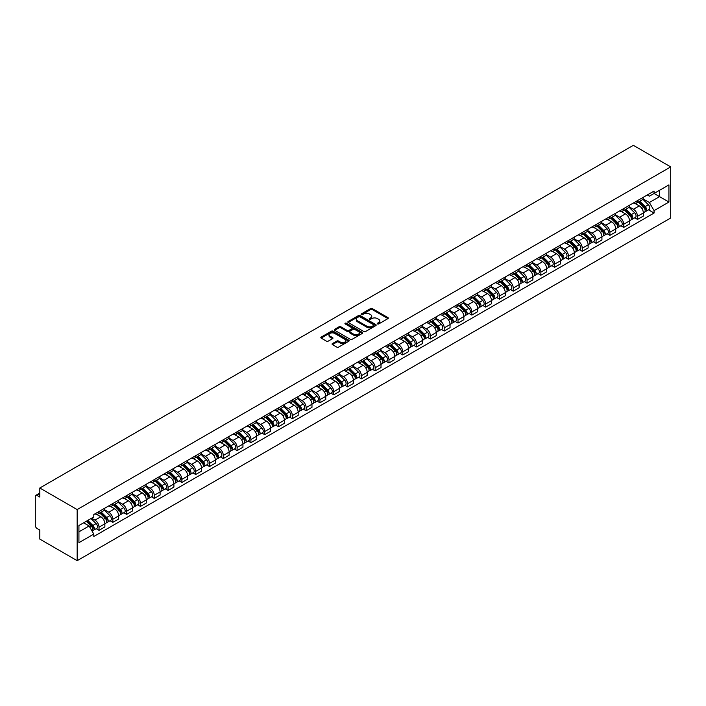 <?xml version="1.0" encoding="UTF-8"?>
<svg xmlns="http://www.w3.org/2000/svg" width="706" height="706" viewBox="0 0 706 706"><rect width="100%" height="100%" fill="white"/><g stroke="black" fill="none" stroke-linecap="round" stroke-linejoin="round"><path stroke-width="1.06" d="M377.498 323.939A0.856 0.494 0 0 0 378.716 323.939L387.947 318.609A1.227 0.706 0 0 0 388.3 318.106A1.227 0.706 0 0 0 387.947 317.603L372.309 308.575A1.227 0.706 0 0 0 370.571 308.575L361.34 313.905A0.856 0.494 0 0 0 362.557 314.611L363.749 313.923A3.936 2.268 0 0 1 369.309 313.923L370.615 314.673A3.936 2.268 0 0 1 371.762 316.279A3.936 2.268 0 0 1 370.615 317.885L369.414 318.574A0.856 0.494 0 0 0 370.632 319.271L371.833 318.582A3.936 2.268 0 0 1 377.392 318.582L378.69 319.333A3.936 2.268 0 0 1 379.846 320.939A3.936 2.268 0 0 1 378.69 322.545L377.498 323.233A0.856 0.494 0 0 0 377.498 323.939L377.498 323.233M332.429 343.584A1.227 0.706 0 0 0 332.067 344.087A1.227 0.706 0 0 0 332.429 344.59L336.815 347.123A1.227 0.706 0 0 0 338.553 347.123L348.808 341.21A1.227 0.706 0 0 0 349.17 340.707A1.227 0.706 0 0 0 348.808 340.204L333.17 331.176A1.227 0.706 0 0 0 331.432 331.176L321.177 337.089A1.227 0.706 0 0 0 320.824 337.592A1.227 0.706 0 0 0 321.177 338.095L326.481 341.157A1.227 0.706 0 0 0 328.219 341.157L332.605 338.624A1.227 0.706 0 0 0 332.967 338.121A1.227 0.706 0 0 0 332.605 337.618L329.976 336.1A3.283 1.897 0 0 1 329.014 334.759A3.283 1.897 0 0 1 331.043 333.011A3.283 1.897 0 0 1 334.626 333.417L344.916 339.365A3.283 1.897 0 0 1 345.878 340.707A3.283 1.897 0 0 1 343.848 342.454A3.283 1.897 0 0 1 340.274 342.048L338.553 341.051A1.227 0.706 0 0 0 336.815 341.051L332.429 343.584L332.429 344.59M77.166 509.573L39.81 488.005L633.353 145.33L670.7 166.898L77.166 509.573L77.166 560.67L670.7 217.995L670.7 166.898M363.837 331.529A1.227 0.706 0 0 0 365.576 331.529L375.821 325.607A1.227 0.706 0 0 0 376.183 325.104A1.227 0.706 0 0 0 375.821 324.601L360.184 315.573A1.227 0.706 0 0 0 358.454 315.573L348.199 321.495A1.227 0.706 0 0 0 347.837 321.998A1.227 0.706 0 0 0 348.199 322.501L363.837 331.529M345.543 324.125A0.856 0.494 0 0 1 346.417 324.248L362.302 333.417L352.065 339.321A1.227 0.706 0 0 1 350.326 339.321L334.688 330.293L334.688 329.296A1.227 0.706 0 0 0 334.326 329.79A1.227 0.706 0 0 0 334.688 330.293M334.688 329.296L339.074 326.763A1.227 0.706 0 0 1 340.813 326.763L347.158 330.426A1.227 0.706 0 0 0 348.896 330.426L351.8 328.74A1.227 0.706 0 0 0 352.162 328.237A1.227 0.706 0 0 0 351.8 327.734L345.199 323.93A0.856 0.494 0 0 1 346.417 323.224L362.319 332.402A1.227 0.706 0 0 1 362.672 332.905A1.227 0.706 0 0 1 362.319 333.409L362.319 332.402M39.81 488.005L39.81 497.05L37.074 495.462A2.506 1.447 -120 0 0 35.821 495.338A2.506 1.447 -120 0 0 35.3 496.486L35.3 525.414A2.506 1.447 -120 0 0 37.074 528.476L39.81 530.065L39.81 539.102L77.166 560.67M637.509 200.619A5.754 3.327 60 0 1 636.318 203.204L642.16 199.833A5.754 3.327 -120 0 0 643.351 197.248M629.222 206.823L633.441 209.258A5.754 3.327 60 0 1 637.509 216.31L643.351 212.938A5.754 3.327 -120 0 0 639.283 205.887L635.1 203.469M643.351 212.938L643.351 216.054L637.509 219.425L634.712 217.81M636.318 203.204A5.754 3.327 60 0 1 633.485 202.949M637.509 216.31L637.509 219.425M623.698 208.597A5.754 3.327 60 0 1 622.507 211.173L628.349 207.802A5.754 3.327 -120 0 0 629.54 205.217M620.901 225.779L623.698 227.394L629.54 224.023L629.54 220.907A5.754 3.327 -120 0 0 625.472 213.856L621.289 211.438M622.507 211.173A5.754 3.327 60 0 1 619.674 210.917M615.411 214.792L619.63 217.227A5.754 3.327 60 0 1 623.698 224.279L623.698 227.394M609.896 216.565A5.754 3.327 60 0 1 608.704 219.151L614.547 215.78A5.754 3.327 -120 0 0 615.738 213.194M607.098 233.748L609.896 235.372L615.738 232L615.738 228.876A5.754 3.327 -120 0 0 611.661 221.825L607.487 219.416M608.704 219.151A5.754 3.327 60 0 1 605.872 218.886M601.6 222.761L605.827 225.196A5.754 3.327 60 0 1 609.896 232.248L609.896 235.372M596.085 224.534A5.754 3.327 60 0 1 594.893 227.12L600.735 223.749A5.754 3.327 -120 0 0 601.927 221.163M593.287 241.726L596.085 243.341L601.927 239.969L601.927 236.854A5.754 3.327 -120 0 0 597.858 229.803L593.675 227.385M594.893 227.12A5.754 3.327 60 0 1 592.06 226.864M587.798 230.738L592.016 233.174A5.754 3.327 60 0 1 596.085 240.225L596.085 243.341M582.282 232.503A5.754 3.327 60 0 1 581.091 235.089L586.933 231.718A5.754 3.327 -120 0 0 588.124 229.132M579.476 249.695L582.282 251.31L588.124 247.938L588.124 244.823A5.754 3.327 -120 0 0 584.047 237.772L579.873 235.354M581.091 235.089A5.754 3.327 60 0 1 578.249 234.833M573.987 238.707L578.205 241.143A5.754 3.327 60 0 1 582.282 248.194L582.282 251.31M568.471 240.481A5.754 3.327 60 0 1 567.28 243.067L573.122 239.687A5.754 3.327 -120 0 0 574.313 237.11M565.674 257.664L568.471 259.287L574.313 255.907L574.313 252.792A5.754 3.327 -120 0 0 570.245 245.741L566.062 243.332M567.28 243.067A5.754 3.327 60 0 1 564.447 242.802M560.185 246.676L564.403 249.112A5.754 3.327 60 0 1 568.471 256.163L568.471 259.287M554.669 248.45A5.754 3.327 60 0 1 553.478 251.036L559.311 247.665A5.754 3.327 -120 0 0 560.511 245.079M551.863 265.641L554.669 267.256L560.511 263.885L560.511 260.761A5.754 3.327 -120 0 0 556.434 253.71L552.251 251.301M553.478 251.036A5.754 3.327 60 0 1 550.636 250.771M546.373 254.654L550.592 257.09A5.754 3.327 60 0 1 554.669 264.141L554.669 267.256M540.858 256.419A5.754 3.327 60 0 1 539.666 259.005L545.509 255.634A5.754 3.327 -120 0 0 546.7 253.048M538.06 273.61L540.858 275.225L546.7 271.854L546.7 268.739A5.754 3.327 -120 0 0 542.632 261.688L538.449 259.27M539.666 259.005A5.754 3.327 60 0 1 536.834 258.749M532.571 262.623L536.789 265.059A5.754 3.327 60 0 1 540.858 272.11L540.858 275.225M527.047 264.397A5.754 3.327 60 0 1 525.855 266.974L531.697 263.603A5.754 3.327 -120 0 0 532.889 261.017M524.249 281.579L527.055 283.194L532.889 279.823L532.889 276.708A5.754 3.327 -120 0 0 528.82 269.657L524.637 267.239M525.855 266.974A5.754 3.327 60 0 1 523.022 266.718M518.76 270.592L522.978 273.028A5.754 3.327 60 0 1 527.055 280.079L527.055 283.194M513.244 272.366A5.754 3.327 60 0 1 512.053 274.952L517.895 271.581A5.754 3.327 -120 0 0 519.087 268.995M510.447 289.548L513.244 291.172L519.087 287.801L519.087 284.677A5.754 3.327 -120 0 0 515.018 277.626L510.835 275.216M512.053 274.952A5.754 3.327 60 0 1 509.22 274.687M504.958 278.561L509.176 280.997A5.754 3.327 60 0 1 513.244 288.048L513.244 291.172M499.433 280.335A5.754 3.327 60 0 1 498.242 282.921L504.084 279.55A5.754 3.327 -120 0 0 505.275 276.964M496.636 297.526L499.433 299.141L505.275 295.77L505.275 292.655A5.754 3.327 -120 0 0 501.207 285.603L497.024 283.185M498.242 282.921A5.754 3.327 60 0 1 495.409 282.665M491.147 286.539L495.365 288.975A5.754 3.327 60 0 1 499.433 296.026L499.433 299.141M485.631 288.304A5.754 3.327 60 0 1 484.44 290.89L490.282 287.519A5.754 3.327 -120 0 0 491.473 284.933M482.825 305.495L485.631 307.11L491.473 303.739L491.473 300.624A5.754 3.327 -120 0 0 487.396 293.572L483.222 291.154M484.44 290.89A5.754 3.327 60 0 1 481.607 290.634M477.335 294.508L481.554 296.944A5.754 3.327 60 0 1 485.631 303.995L485.631 307.11M471.82 296.282A5.754 3.327 60 0 1 470.628 298.867L476.471 295.487A5.754 3.327 -120 0 0 477.662 292.911M469.022 313.464L471.82 315.088L477.662 311.708L477.662 308.593A5.754 3.327 -120 0 0 473.594 301.541L469.411 299.132M470.628 298.867A5.754 3.327 60 0 1 467.796 298.603M463.533 302.477L467.751 304.913A5.754 3.327 60 0 1 471.82 311.964L471.82 315.088M458.017 304.251A5.754 3.327 60 0 1 456.826 306.836L462.668 303.465A5.754 3.327 -120 0 0 463.86 300.88M455.211 321.442L458.017 323.057L463.86 319.686L463.86 316.57A5.754 3.327 -120 0 0 459.782 309.51L455.608 307.101M456.826 306.836A5.754 3.327 60 0 1 453.984 306.572M449.722 310.455L453.94 312.89A5.754 3.327 60 0 1 458.017 319.942L458.017 323.057M444.206 312.22A5.754 3.327 60 0 1 443.015 314.805L448.857 311.434A5.754 3.327 -120 0 0 450.049 308.849M441.409 329.411L444.206 331.026L450.049 327.655L450.049 324.539A5.754 3.327 -120 0 0 445.98 317.488L441.797 315.07M443.015 314.805A5.754 3.327 60 0 1 440.182 314.549M435.92 318.424L440.138 320.859A5.754 3.327 60 0 1 444.206 327.911L444.206 331.026M430.404 320.197A5.754 3.327 60 0 1 429.204 322.774L435.046 319.403A5.754 3.327 -120 0 0 436.237 316.817M427.598 337.38L430.404 338.995L436.246 335.624L436.246 332.508A5.754 3.327 -120 0 0 432.169 325.457L427.986 323.039M429.204 322.774A5.754 3.327 60 0 1 426.371 322.518M422.109 326.393L426.327 328.828A5.754 3.327 60 0 1 430.404 335.88L430.404 338.995M416.593 328.166A5.754 3.327 60 0 1 415.402 330.752L421.244 327.381A5.754 3.327 -120 0 0 422.435 324.795M413.795 345.358L416.593 346.973L422.435 343.601L422.435 340.477A5.754 3.327 -120 0 0 418.367 333.426L414.184 331.017M415.402 330.752A5.754 3.327 60 0 1 412.569 330.487M408.306 334.362L412.525 336.797A5.754 3.327 60 0 1 416.593 343.857L416.593 346.973M402.782 336.135A5.754 3.327 60 0 1 401.59 338.721L407.433 335.35A5.754 3.327 -120 0 0 408.624 332.764M399.984 353.327L402.782 354.941L408.624 351.57L408.624 348.455A5.754 3.327 -120 0 0 404.556 341.404L400.373 338.986M401.59 338.721A5.754 3.327 60 0 1 398.758 338.465M394.495 342.339L398.714 344.775A5.754 3.327 60 0 1 402.782 351.826L402.782 354.941M388.98 344.104A5.754 3.327 60 0 1 387.788 346.69L393.63 343.319A5.754 3.327 -120 0 0 394.822 340.733M386.182 361.295L388.98 362.91L394.822 359.539L394.822 356.424A5.754 3.327 -120 0 0 390.745 349.373L386.57 346.955M387.788 346.69A5.754 3.327 60 0 1 384.955 346.434M380.684 350.308L384.911 352.744A5.754 3.327 60 0 1 388.98 359.795L388.98 362.91M375.168 352.082A5.754 3.327 60 0 1 373.977 354.668L379.819 351.288A5.754 3.327 -120 0 0 381.011 348.711M372.371 369.264L375.168 370.888L381.011 367.508L381.011 364.393A5.754 3.327 -120 0 0 376.942 357.342L372.759 354.933M373.977 354.668A5.754 3.327 60 0 1 371.144 354.403M366.882 358.277L371.1 360.713A5.754 3.327 60 0 1 375.168 367.764L375.168 370.888M361.366 360.051A5.754 3.327 60 0 1 360.175 362.637L366.017 359.266A5.754 3.327 -120 0 0 367.208 356.68M358.56 377.242L361.366 378.857L367.208 375.486L367.208 372.371A5.754 3.327 -120 0 0 363.131 365.311L358.957 362.902M360.175 362.637A5.754 3.327 60 0 1 357.333 362.372M353.071 366.255L357.289 368.691A5.754 3.327 60 0 1 361.366 375.742L361.366 378.857M347.555 368.02A5.754 3.327 60 0 1 346.364 370.606L352.206 367.235A5.754 3.327 -120 0 0 353.397 364.649M344.757 385.211L347.555 386.826L353.397 383.455L353.397 380.34A5.754 3.327 -120 0 0 349.329 373.289L345.146 370.871M346.364 370.606A5.754 3.327 60 0 1 343.531 370.35M339.268 374.224L343.487 376.66A5.754 3.327 60 0 1 347.555 383.711L347.555 386.826M333.753 375.998A5.754 3.327 60 0 1 332.561 378.584L338.395 375.204A5.754 3.327 -120 0 0 339.595 372.618M330.946 393.18L333.753 394.804L339.595 391.424L339.595 388.309A5.754 3.327 -120 0 0 335.518 381.258L331.335 378.848M332.561 378.584A5.754 3.327 60 0 1 329.72 378.319M325.457 382.193L329.676 384.629A5.754 3.327 60 0 1 333.753 391.68L333.753 394.804M319.942 383.967A5.754 3.327 60 0 1 318.75 386.553L324.592 383.181A5.754 3.327 -120 0 0 325.784 380.596M317.144 401.158L319.942 402.773L325.784 399.402L325.784 396.278A5.754 3.327 -120 0 0 321.715 389.227L317.532 386.817M318.75 386.553A5.754 3.327 60 0 1 315.917 386.288M311.655 390.162L315.873 392.607A5.754 3.327 60 0 1 319.942 399.658L319.942 402.773M306.13 391.936A5.754 3.327 60 0 1 304.939 394.522L310.781 391.15A5.754 3.327 -120 0 0 311.973 388.565M303.333 409.127L306.139 410.742L311.973 407.371L311.973 404.256A5.754 3.327 -120 0 0 307.904 397.204L303.721 394.786M304.939 394.522A5.754 3.327 60 0 1 302.106 394.266M297.844 398.14L302.062 400.576A5.754 3.327 60 0 1 306.139 407.627L306.139 410.742M292.328 399.914A5.754 3.327 60 0 1 291.137 402.491L296.979 399.119A5.754 3.327 -120 0 0 298.17 396.534M289.531 417.096L292.328 418.711L298.17 415.34L298.17 412.225A5.754 3.327 -120 0 0 294.102 405.173L289.919 402.755M291.137 402.491A5.754 3.327 60 0 1 288.304 402.235M284.041 406.109L288.26 408.545A5.754 3.327 60 0 1 292.328 415.596L292.328 418.711M278.517 407.883A5.754 3.327 60 0 1 277.326 410.468L283.168 407.097A5.754 3.327 -120 0 0 284.359 404.512M275.719 425.065L278.517 426.689L284.359 423.318L284.359 420.194A5.754 3.327 -120 0 0 280.291 413.142L276.108 410.733M277.326 410.468A5.754 3.327 60 0 1 274.493 410.204M270.23 414.078L274.449 416.514A5.754 3.327 60 0 1 278.517 423.565L278.517 426.689M264.715 415.852A5.754 3.327 60 0 1 263.523 418.437L269.365 415.066A5.754 3.327 -120 0 0 270.557 412.48M261.908 433.043L264.715 434.658L270.557 431.287L270.557 428.171A5.754 3.327 -120 0 0 266.48 421.12L262.305 418.702M263.523 418.437A5.754 3.327 60 0 1 260.69 418.181M256.419 422.056L260.638 424.491A5.754 3.327 60 0 1 264.715 431.542L264.715 434.658M250.904 423.821A5.754 3.327 60 0 1 249.712 426.406L255.554 423.035A5.754 3.327 -120 0 0 256.746 420.449M248.106 441.012L250.904 442.627L256.746 439.256L256.746 436.14A5.754 3.327 -120 0 0 252.677 429.089L248.494 426.671M249.712 426.406A5.754 3.327 60 0 1 246.879 426.15M242.617 430.025L246.835 432.46A5.754 3.327 60 0 1 250.904 439.511L250.904 442.627M237.101 431.798A5.754 3.327 60 0 1 235.91 434.384L241.743 431.004A5.754 3.327 -120 0 0 242.943 428.427M234.295 448.981L237.101 450.604L242.943 447.225L242.943 444.109A5.754 3.327 -120 0 0 238.866 437.058L234.683 434.649M235.91 434.384A5.754 3.327 60 0 1 233.068 434.119M228.806 437.994L233.024 440.429A5.754 3.327 60 0 1 237.101 447.48L237.101 450.604M223.29 439.767A5.754 3.327 60 0 1 222.099 442.353L227.941 438.982A5.754 3.327 -120 0 0 229.132 436.396M220.493 456.958L223.29 458.573L229.132 455.202L229.132 452.078A5.754 3.327 -120 0 0 225.064 445.027L220.881 442.618M222.099 442.353A5.754 3.327 60 0 1 219.266 442.088M215.003 445.971L219.222 448.407A5.754 3.327 60 0 1 223.29 455.458L223.29 458.573M209.488 447.736A5.754 3.327 60 0 1 208.288 450.322L214.13 446.951A5.754 3.327 -120 0 0 215.321 444.365M206.681 464.927L209.488 466.542L215.321 463.171L215.321 460.056A5.754 3.327 -120 0 0 211.253 453.005L207.07 450.587M208.288 450.322A5.754 3.327 60 0 1 205.455 450.066M201.192 453.94L205.411 456.376A5.754 3.327 60 0 1 209.488 463.427L209.488 466.542M195.677 455.714A5.754 3.327 60 0 1 194.485 458.291L200.327 454.92A5.754 3.327 -120 0 0 201.519 452.334M192.879 472.896L195.677 474.511L201.519 471.14L201.519 468.025A5.754 3.327 -120 0 0 197.451 460.974L193.267 458.556M194.485 458.291A5.754 3.327 60 0 1 191.653 458.035M187.39 461.909L191.608 464.345A5.754 3.327 60 0 1 195.677 471.396L195.677 474.511M181.866 463.683A5.754 3.327 60 0 1 180.674 466.269L186.516 462.898A5.754 3.327 -120 0 0 187.708 460.312M179.068 480.865L181.866 482.489L187.708 479.118L187.708 475.994A5.754 3.327 -120 0 0 183.639 468.943L179.456 466.534M180.674 466.269A5.754 3.327 60 0 1 177.841 466.004M173.579 469.878L177.797 472.314A5.754 3.327 60 0 1 181.866 479.374L181.866 482.489M168.063 471.652A5.754 3.327 60 0 1 166.872 474.238L172.714 470.867A5.754 3.327 -120 0 0 173.905 468.281M165.266 488.843L168.063 490.458L173.905 487.087L173.905 483.972A5.754 3.327 -120 0 0 169.828 476.921L165.654 474.503M166.872 474.238A5.754 3.327 60 0 1 164.039 473.982M159.768 477.856L163.995 480.292A5.754 3.327 60 0 1 168.063 487.343L168.063 490.458M154.252 479.621A5.754 3.327 60 0 1 153.061 482.207L158.903 478.836A5.754 3.327 -120 0 0 160.094 476.25M151.455 496.812L154.252 498.427L160.094 495.056L160.094 491.941A5.754 3.327 -120 0 0 156.026 484.89L151.843 482.472M153.061 482.207A5.754 3.327 60 0 1 150.228 481.951M145.965 485.825L150.184 488.261A5.754 3.327 60 0 1 154.252 495.312L154.252 498.427M140.45 487.599A5.754 3.327 60 0 1 139.258 490.185L145.101 486.805A5.754 3.327 -120 0 0 146.292 484.228M137.644 504.781L140.45 506.405L146.292 503.025L146.292 499.91A5.754 3.327 -120 0 0 142.215 492.859L138.041 490.449M139.258 490.185A5.754 3.327 60 0 1 136.417 489.92M132.154 493.794L136.373 496.23A5.754 3.327 60 0 1 140.45 503.281L140.45 506.405M126.639 495.568A5.754 3.327 60 0 1 125.447 498.154L131.29 494.782A5.754 3.327 -120 0 0 132.481 492.197M123.841 512.759L126.639 514.374L132.481 511.003L132.481 507.888A5.754 3.327 -120 0 0 128.413 500.828L124.23 498.418M125.447 498.154A5.754 3.327 60 0 1 122.615 497.889M118.352 501.772L122.57 504.208A5.754 3.327 60 0 1 126.639 511.259L126.639 514.374M112.836 503.537A5.754 3.327 60 0 1 111.636 506.123L117.478 502.751A5.754 3.327 -120 0 0 118.679 500.166M110.03 520.728L112.836 522.343L118.679 518.972L118.679 515.857A5.754 3.327 -120 0 0 114.601 508.805L110.418 506.387M111.636 506.123A5.754 3.327 60 0 1 108.803 505.867M104.541 509.741L108.759 512.177A5.754 3.327 60 0 1 112.836 519.228L112.836 522.343M99.025 511.515A5.754 3.327 60 0 1 97.834 514.092L103.676 510.72A5.754 3.327 -120 0 0 104.867 508.135M96.228 528.697L99.025 530.312L104.867 526.941L104.867 523.826A5.754 3.327 -120 0 0 100.799 516.774L96.616 514.356M97.834 514.092A5.754 3.327 60 0 1 95.001 513.836M91.595 518.204L94.957 520.145A5.754 3.327 60 0 1 99.025 527.197L99.025 530.312M647.287 194.971L649.37 196.171L668.926 184.884L659.545 190.302L659.545 196.639L649.37 202.507L643.025 198.845M78.931 531.847L89.115 525.97L93.801 534.098L78.931 542.685L78.931 525.511L93.801 516.924L93.801 514.524L654.065 191.061L654.065 193.47L668.926 202.048L654.065 210.635L649.37 202.507M668.926 184.884L668.926 202.048M93.801 534.098L93.801 536.498L654.065 213.035L654.065 210.635M89.115 525.97L83.626 522.802M648.514 209.841L654.065 213.035M377.842 324.063L378.69 323.569A3.936 2.268 0 0 0 379.846 321.962L379.846 320.939M371.762 316.279L371.762 317.303A3.936 2.268 0 0 1 370.615 318.9L369.759 319.394M387.947 317.603L387.947 318.609L372.309 309.599A1.227 0.706 0 0 0 370.571 309.599L361.684 314.735M375.821 324.601L375.821 325.607L360.184 316.597A1.227 0.706 0 0 0 358.454 316.597L348.217 322.51M373.65 325.457A0.856 0.494 0 0 0 373.65 324.751L359.928 316.826A0.856 0.494 0 0 0 358.71 316.826L357.448 317.559A3.936 2.268 0 0 0 356.301 319.165A3.936 2.268 0 0 0 357.448 320.762L366.838 326.181A3.936 2.268 0 0 0 372.397 326.181L373.65 325.457L373.65 326.481A0.856 0.494 0 0 0 373.906 326.128L373.906 325.104M356.301 319.165L356.301 320.18A3.936 2.268 0 0 0 357.448 321.786L357.448 320.762M373.65 326.481L372.397 327.205A3.936 2.268 0 0 1 366.838 327.205L357.448 321.786M334.706 330.302L339.074 327.778L339.074 326.763M352.162 328.237L352.162 329.261A1.227 0.706 0 0 1 351.8 329.764L348.896 331.441A1.227 0.706 0 0 1 347.158 331.441L340.813 327.778A1.227 0.706 0 0 0 339.074 327.778M353.732 334.22A3.283 1.897 0 0 0 357.315 334.635A3.283 1.897 0 0 0 359.345 332.879A3.283 1.897 0 0 0 358.383 331.538L354.756 329.446A1.227 0.706 0 0 0 353.018 329.446L350.105 331.123A1.227 0.706 0 0 0 349.752 331.626A1.227 0.706 0 0 0 350.105 332.129L353.732 334.22L353.732 335.244A3.283 1.897 0 0 0 357.315 335.65A3.283 1.897 0 0 0 359.345 333.903L359.345 332.879M349.752 331.626L349.752 332.65A1.227 0.706 0 0 0 350.105 333.153L350.105 332.129M353.732 335.244L350.105 333.153M345.878 340.707L345.878 341.722A3.283 1.897 0 0 1 343.848 343.478A3.283 1.897 0 0 1 340.274 343.072L338.553 342.075A1.227 0.706 0 0 0 336.815 342.075L332.447 344.599M329.014 334.759L329.014 335.782A3.283 1.897 0 0 0 329.976 337.124L329.976 336.1M332.588 338.633L329.976 337.124M348.808 340.204L348.808 341.21L333.17 332.199A1.227 0.706 0 0 0 331.432 332.199L321.195 338.103L321.177 337.089M638.25 202.084L643.695 207.458A3.133 1.809 60 0 1 644.516 212.144L643.351 212.824M639.336 203.16L641.639 204.493M638.859 201.739L644.816 207.617A1.5 0.865 60 0 1 645.205 209.867A1.5 0.865 60 0 1 645.072 209.92M639.76 201.219L645.196 206.584A3.133 1.809 60 0 1 646.025 211.279A3.133 1.809 60 0 1 645.081 211.376M642.804 199.242L648.382 204.749A3.133 1.809 60 0 1 649.211 209.435L646.025 211.279M624.448 210.061L629.884 215.427A3.133 1.809 60 0 1 630.714 220.113L629.54 220.793M625.534 211.129L627.837 212.462M625.048 209.708L631.005 215.586A1.5 0.865 60 0 1 631.402 217.836A1.5 0.865 60 0 1 631.261 217.889M625.948 209.188L631.393 214.553A3.133 1.809 60 0 1 632.214 219.248A3.133 1.809 60 0 1 631.27 219.345M628.993 207.211L634.579 212.718A3.133 1.809 60 0 1 635.4 217.413L632.214 219.248M610.637 218.03L616.073 223.396A3.133 1.809 60 0 1 616.903 228.091L615.738 228.762M611.723 219.098L614.026 220.431M611.237 217.686L617.194 223.555A1.5 0.865 60 0 1 617.591 225.814A1.5 0.865 60 0 1 617.459 225.867M612.146 217.166L617.582 222.531A3.133 1.809 60 0 1 618.403 227.217A3.133 1.809 60 0 1 617.459 227.323M615.191 215.18L620.768 220.687A3.133 1.809 60 0 1 621.598 225.382L618.403 227.217M596.835 225.999L602.271 231.365A3.133 1.809 60 0 1 603.092 236.06L601.927 236.731M597.911 227.076L600.224 228.4M597.435 225.655L603.392 231.533A1.5 0.865 60 0 1 603.789 233.783A1.5 0.865 60 0 1 603.648 233.836M598.335 225.135L603.771 230.5A3.133 1.809 60 0 1 604.601 235.195A3.133 1.809 60 0 1 603.656 235.292M601.38 223.158L606.957 228.665A3.133 1.809 60 0 1 607.787 233.351L604.601 235.195M583.024 233.977L588.46 239.343A3.133 1.809 60 0 1 589.289 244.029L588.124 244.708M584.109 235.045L586.412 236.378M583.624 233.624L589.581 239.502A1.5 0.865 60 0 1 589.978 241.752A1.5 0.865 60 0 1 589.845 241.805M584.524 233.104L589.969 238.469A3.133 1.809 60 0 1 590.79 243.164A3.133 1.809 60 0 1 589.845 243.261M587.568 231.127L593.155 236.634A3.133 1.809 60 0 1 593.975 241.32L590.79 243.164M569.212 241.946L574.658 247.312A3.133 1.809 60 0 1 575.478 252.007L574.313 252.677M570.298 243.014L572.61 244.347M569.821 241.593L575.778 247.471A1.5 0.865 60 0 1 576.175 249.721A1.5 0.865 60 0 1 576.034 249.783M570.722 241.073L576.158 246.447A3.133 1.809 60 0 1 576.987 251.133A3.133 1.809 60 0 1 576.043 251.239M573.766 239.096L579.344 244.603A3.133 1.809 60 0 1 580.173 249.297L576.987 251.133M555.41 249.915L560.846 255.281A3.133 1.809 60 0 1 561.676 259.976L560.502 260.646M556.496 250.983L558.799 252.316M556.01 249.571L561.967 255.448A1.5 0.865 60 0 1 562.364 257.699A1.5 0.865 60 0 1 562.232 257.752M556.91 249.05L562.355 254.416A3.133 1.809 60 0 1 563.176 259.102A3.133 1.809 60 0 1 562.232 259.208M559.955 247.065L565.541 252.571A3.133 1.809 60 0 1 566.362 257.266L563.176 259.102M541.599 257.893L547.044 263.259A3.133 1.809 60 0 1 547.865 267.945L546.7 268.624M542.685 258.961L544.988 260.293M542.208 257.54L548.165 263.417A1.5 0.865 60 0 1 548.553 265.668A1.5 0.865 60 0 1 548.421 265.721M543.108 257.019L548.544 262.385A3.133 1.809 60 0 1 549.374 267.08A3.133 1.809 60 0 1 548.43 267.177M546.153 255.042L551.73 260.549A3.133 1.809 60 0 1 552.56 265.235L549.374 267.08M527.797 265.862L533.233 271.228A3.133 1.809 60 0 1 534.063 275.914L532.889 276.593M528.882 266.93L531.186 268.262M528.397 265.509L534.354 271.386A1.5 0.865 60 0 1 534.751 273.637A1.5 0.865 60 0 1 534.61 273.699M529.297 264.988L534.742 270.354A3.133 1.809 60 0 1 535.563 275.049A3.133 1.809 60 0 1 534.618 275.146M532.342 263.011L537.928 268.518A3.133 1.809 60 0 1 538.749 273.213L535.563 275.049M513.986 273.831L519.431 279.197A3.133 1.809 60 0 1 520.251 283.891L519.087 284.562M515.071 274.899L517.374 276.231M514.595 273.487L520.543 279.355A1.5 0.865 60 0 1 520.94 281.615A1.5 0.865 60 0 1 520.807 281.668M515.495 272.966L520.931 278.332A3.133 1.809 60 0 1 521.76 283.018A3.133 1.809 60 0 1 520.807 283.124M518.539 270.98L524.117 276.487A3.133 1.809 60 0 1 524.946 281.182L521.76 283.018M500.183 281.8L505.62 287.165A3.133 1.809 60 0 1 506.44 291.86L505.275 292.531M501.269 282.877L503.572 284.209M500.783 281.456L506.74 287.333A1.5 0.865 60 0 1 507.137 289.584A1.5 0.865 60 0 1 506.996 289.636M501.684 280.935L507.12 286.301A3.133 1.809 60 0 1 507.949 290.996A3.133 1.809 60 0 1 507.005 291.093M504.728 278.958L510.306 284.465A3.133 1.809 60 0 1 511.135 289.151L507.949 290.996M486.372 289.778L491.808 295.143A3.133 1.809 60 0 1 492.638 299.829L491.473 300.509M487.458 290.846L489.761 292.178M486.972 289.425L492.929 295.302A1.5 0.865 60 0 1 493.326 297.553A1.5 0.865 60 0 1 493.194 297.605M487.881 288.904L493.317 294.27A3.133 1.809 60 0 1 494.138 298.965A3.133 1.809 60 0 1 493.194 299.062M490.917 286.927L496.503 292.434A3.133 1.809 60 0 1 497.324 297.12L494.138 298.965M472.561 297.747L478.006 303.112A3.133 1.809 60 0 1 478.827 307.807L477.662 308.478M473.647 298.815L475.959 300.147M473.17 297.402L479.127 303.271A1.5 0.865 60 0 1 479.524 305.53A1.5 0.865 60 0 1 479.383 305.583M474.07 296.882L479.506 302.247A3.133 1.809 60 0 1 480.336 306.933A3.133 1.809 60 0 1 479.392 307.039M477.115 294.896L482.692 300.403A3.133 1.809 60 0 1 483.522 305.098L480.336 306.933M458.759 305.716L464.195 311.081A3.133 1.809 60 0 1 465.025 315.776L463.851 316.447M459.844 306.792L462.148 308.116M459.359 305.371L465.316 311.249A1.5 0.865 60 0 1 465.713 313.499A1.5 0.865 60 0 1 465.581 313.552M460.259 304.851L465.704 310.216A3.133 1.809 60 0 1 466.525 314.911A3.133 1.809 60 0 1 465.581 315.008M463.304 302.865L468.89 308.372A3.133 1.809 60 0 1 469.711 313.067L466.525 314.911M444.948 313.693L450.393 319.059A3.133 1.809 60 0 1 451.213 323.745L450.049 324.425M446.033 314.761L448.345 316.094M445.557 313.34L451.513 319.218A1.5 0.865 60 0 1 451.911 321.468A1.5 0.865 60 0 1 451.769 321.521M446.457 312.82L451.893 318.185A3.133 1.809 60 0 1 452.722 322.88A3.133 1.809 60 0 1 451.778 322.977M449.501 310.843L455.079 316.35A3.133 1.809 60 0 1 455.908 321.036L452.722 322.88M431.145 321.662L436.582 327.028A3.133 1.809 60 0 1 437.411 331.723L436.237 332.394M432.231 322.73L434.534 324.063M431.745 321.309L437.702 327.187A1.5 0.865 60 0 1 438.099 329.437A1.5 0.865 60 0 1 437.958 329.499M432.646 320.789L438.091 326.154A3.133 1.809 60 0 1 438.911 330.849A3.133 1.809 60 0 1 437.967 330.946M435.69 318.812L441.276 324.319A3.133 1.809 60 0 1 442.097 329.014L438.911 330.849M417.334 329.631L422.779 334.997A3.133 1.809 60 0 1 423.6 339.692L422.435 340.363M418.42 330.699L420.723 332.032M417.943 329.287L423.9 335.165A1.5 0.865 60 0 1 424.288 337.415A1.5 0.865 60 0 1 424.156 337.468M418.843 328.767L424.28 334.132A3.133 1.809 60 0 1 425.109 338.818A3.133 1.809 60 0 1 424.165 338.924M421.888 326.781L427.465 332.288A3.133 1.809 60 0 1 428.295 336.983L425.109 338.818M403.532 337.6L408.968 342.966A3.133 1.809 60 0 1 409.798 347.661L408.624 348.34M404.617 338.677L406.921 340.01M404.132 337.256L410.089 343.134A1.5 0.865 60 0 1 410.486 345.384A1.5 0.865 60 0 1 410.345 345.437M405.032 336.736L410.477 342.101A3.133 1.809 60 0 1 411.298 346.796A3.133 1.809 60 0 1 410.354 346.893M408.077 334.759L413.663 340.266A3.133 1.809 60 0 1 414.484 344.952L411.298 346.796M389.721 345.578L395.157 350.944A3.133 1.809 60 0 1 395.987 355.63L394.822 356.309M390.806 346.646L393.11 347.979M390.321 345.225L396.278 351.103A1.5 0.865 60 0 1 396.675 353.353A1.5 0.865 60 0 1 396.543 353.406M391.23 344.704L396.666 350.07A3.133 1.809 60 0 1 397.487 354.765A3.133 1.809 60 0 1 396.543 354.862M394.275 342.728L399.852 348.235A3.133 1.809 60 0 1 400.681 352.929L397.487 354.765M375.919 353.547L381.355 358.913A3.133 1.809 60 0 1 382.175 363.608L381.011 364.278M376.995 354.615L379.307 355.948M376.519 353.203L382.475 359.072A1.5 0.865 60 0 1 382.873 361.331A1.5 0.865 60 0 1 382.731 361.384M377.419 352.682L382.855 358.048A3.133 1.809 60 0 1 383.685 362.734A3.133 1.809 60 0 1 382.74 362.84M380.463 350.697L386.041 356.203A3.133 1.809 60 0 1 386.87 360.898L383.685 362.734M362.107 361.516L367.544 366.882A3.133 1.809 60 0 1 368.373 371.577L367.208 372.247M363.193 362.593L365.496 363.917M362.707 361.172L368.664 367.049A1.5 0.865 60 0 1 369.061 369.3A1.5 0.865 60 0 1 368.929 369.353M363.608 360.651L369.053 366.017A3.133 1.809 60 0 1 369.873 370.712A3.133 1.809 60 0 1 368.929 370.809M366.652 358.674L372.238 364.172A3.133 1.809 60 0 1 373.059 368.867L369.873 370.712M348.296 369.494L353.741 374.86A3.133 1.809 60 0 1 354.562 379.546L353.397 380.225M349.382 370.562L351.694 371.894M348.905 369.141L354.862 375.018A1.5 0.865 60 0 1 355.259 377.269A1.5 0.865 60 0 1 355.118 377.322M349.805 368.62L355.242 373.986A3.133 1.809 60 0 1 356.071 378.681A3.133 1.809 60 0 1 355.127 378.778M352.85 366.643L358.427 372.15A3.133 1.809 60 0 1 359.257 376.836L356.071 378.681M334.494 377.463L339.93 382.828A3.133 1.809 60 0 1 340.76 387.523L339.586 388.194M335.579 378.531L337.883 379.863M335.094 377.11L341.051 382.987A1.5 0.865 60 0 1 341.448 385.238A1.5 0.865 60 0 1 341.316 385.3M335.994 376.589L341.439 381.964A3.133 1.809 60 0 1 342.26 386.65A3.133 1.809 60 0 1 341.316 386.756M339.039 374.612L344.625 380.119A3.133 1.809 60 0 1 345.446 384.814L342.26 386.65M320.683 385.432L326.128 390.797A3.133 1.809 60 0 1 326.949 395.492L325.784 396.163M321.768 386.5L324.072 387.832M321.292 385.088L327.249 390.965A1.5 0.865 60 0 1 327.637 393.216A1.5 0.865 60 0 1 327.505 393.268M322.192 384.567L327.628 389.933A3.133 1.809 60 0 1 328.458 394.619A3.133 1.809 60 0 1 327.513 394.725M325.237 382.581L330.814 388.088A3.133 1.809 60 0 1 331.644 392.783L328.458 394.619M306.881 393.401L312.317 398.775A3.133 1.809 60 0 1 313.146 403.461L311.973 404.141M307.966 394.477L310.269 395.81M307.481 393.057L313.438 398.934A1.5 0.865 60 0 1 313.835 401.185A1.5 0.865 60 0 1 313.693 401.237M308.381 392.536L313.826 397.902A3.133 1.809 60 0 1 314.647 402.596A3.133 1.809 60 0 1 313.702 402.694M311.425 390.559L317.012 396.066A3.133 1.809 60 0 1 317.832 400.752L314.647 402.596M293.069 401.379L298.506 406.744A3.133 1.809 60 0 1 299.335 411.43L298.17 412.11M294.155 402.446L296.458 403.779M293.678 401.026L299.626 406.903A1.5 0.865 60 0 1 300.024 409.153A1.5 0.865 60 0 1 299.891 409.215M294.579 400.505L300.015 405.871A3.133 1.809 60 0 1 300.844 410.565A3.133 1.809 60 0 1 299.891 410.663M297.623 398.528L303.201 404.035A3.133 1.809 60 0 1 304.03 408.73L300.844 410.565M279.267 409.348L284.703 414.713A3.133 1.809 60 0 1 285.524 419.408L284.359 420.079M280.353 410.415L282.656 411.748M279.867 409.003L285.824 414.872A1.5 0.865 60 0 1 286.221 417.131A1.5 0.865 60 0 1 286.08 417.184M280.767 408.483L286.204 413.848A3.133 1.809 60 0 1 287.033 418.534A3.133 1.809 60 0 1 286.089 418.64M283.812 406.497L289.389 412.004A3.133 1.809 60 0 1 290.219 416.699L287.033 418.534M265.456 417.317L270.892 422.682A3.133 1.809 60 0 1 271.722 427.377L270.557 428.048M266.541 418.393L268.845 419.717M266.056 416.972L272.013 422.85A1.5 0.865 60 0 1 272.41 425.1A1.5 0.865 60 0 1 272.278 425.153M266.965 416.452L272.401 421.817A3.133 1.809 60 0 1 273.222 426.512A3.133 1.809 60 0 1 272.278 426.609M270.001 414.475L275.587 419.982A3.133 1.809 60 0 1 276.408 424.668L273.222 426.512M251.645 425.294L257.09 430.66A3.133 1.809 60 0 1 257.911 435.346L256.746 436.026M252.73 426.362L255.042 427.695M252.254 424.941L258.211 430.819A1.5 0.865 60 0 1 258.608 433.069A1.5 0.865 60 0 1 258.467 433.122M253.154 424.421L258.59 429.786A3.133 1.809 60 0 1 259.42 434.481A3.133 1.809 60 0 1 258.475 434.578M256.199 422.444L261.776 427.951A3.133 1.809 60 0 1 262.606 432.637L259.42 434.481M237.843 433.263L243.279 438.629A3.133 1.809 60 0 1 244.108 443.324L242.935 443.995M238.928 434.331L241.231 435.664M238.443 432.91L244.4 438.788A1.5 0.865 60 0 1 244.797 441.047A1.5 0.865 60 0 1 244.664 441.1M239.343 432.399L244.788 437.764A3.133 1.809 60 0 1 245.609 442.45A3.133 1.809 60 0 1 244.664 442.556M242.387 430.413L247.974 435.92A3.133 1.809 60 0 1 248.794 440.615L245.609 442.45M224.031 441.232L229.476 446.598A3.133 1.809 60 0 1 230.297 451.293L229.132 451.964M225.117 442.309L227.429 443.633M224.64 440.888L230.597 446.766A1.5 0.865 60 0 1 230.994 449.016A1.5 0.865 60 0 1 230.853 449.069M225.541 440.367L230.977 445.733A3.133 1.809 60 0 1 231.806 450.419A3.133 1.809 60 0 1 230.862 450.525M228.585 438.382L234.163 443.889A3.133 1.809 60 0 1 234.992 448.584L231.806 450.419M210.229 449.21L215.665 454.576A3.133 1.809 60 0 1 216.495 459.262L215.321 459.941M211.315 450.278L213.618 451.611M210.829 448.857L216.786 454.735A1.5 0.865 60 0 1 217.183 456.985A1.5 0.865 60 0 1 217.042 457.038M211.729 448.336L217.174 453.702A3.133 1.809 60 0 1 217.995 458.397A3.133 1.809 60 0 1 217.051 458.494M214.774 446.36L220.36 451.866A3.133 1.809 60 0 1 221.181 456.553L217.995 458.397M196.418 457.179L201.863 462.545A3.133 1.809 60 0 1 202.684 467.24L201.519 467.91M197.504 458.247L199.807 459.58M197.027 456.826L202.984 462.704A1.5 0.865 60 0 1 203.372 464.954A1.5 0.865 60 0 1 203.24 465.016M197.927 456.305L203.363 461.671A3.133 1.809 60 0 1 204.193 466.366A3.133 1.809 60 0 1 203.249 466.463M200.972 454.329L206.549 459.835A3.133 1.809 60 0 1 207.379 464.53L204.193 466.366M182.616 465.148L188.052 470.514A3.133 1.809 60 0 1 188.881 475.209L187.708 475.879M183.701 466.216L186.005 467.548M183.216 464.804L189.173 470.673A1.5 0.865 60 0 1 189.57 472.932A1.5 0.865 60 0 1 189.429 472.985M184.116 464.283L189.552 469.649A3.133 1.809 60 0 1 190.382 474.335A3.133 1.809 60 0 1 189.437 474.441M187.161 462.298L192.747 467.804A3.133 1.809 60 0 1 193.568 472.499L190.382 474.335M168.805 473.117L174.241 478.483A3.133 1.809 60 0 1 175.07 483.178L173.905 483.848M169.89 474.194L172.193 475.526M169.405 472.773L175.362 478.65A1.5 0.865 60 0 1 175.759 480.901A1.5 0.865 60 0 1 175.626 480.954M170.314 472.252L175.75 477.618A3.133 1.809 60 0 1 176.571 482.313A3.133 1.809 60 0 1 175.626 482.41M173.349 470.275L178.936 475.782A3.133 1.809 60 0 1 179.765 480.468L176.571 482.313M155.002 481.095L160.439 486.46A3.133 1.809 60 0 1 161.259 491.147L160.094 491.826M156.079 482.163L158.391 483.495M155.602 480.742L161.559 486.619A1.5 0.865 60 0 1 161.956 488.87A1.5 0.865 60 0 1 161.815 488.923M156.503 480.221L161.939 485.587A3.133 1.809 60 0 1 162.768 490.282A3.133 1.809 60 0 1 161.824 490.379M159.547 478.244L165.125 483.751A3.133 1.809 60 0 1 165.954 488.437L162.768 490.282M141.191 489.064L146.627 494.429A3.133 1.809 60 0 1 147.457 499.124L146.292 499.795M142.277 490.132L144.58 491.464M141.791 488.72L147.748 494.588A1.5 0.865 60 0 1 148.145 496.847A1.5 0.865 60 0 1 148.013 496.9M142.691 488.199L148.136 493.565A3.133 1.809 60 0 1 148.957 498.251A3.133 1.809 60 0 1 148.013 498.357M145.736 486.213L151.322 491.72A3.133 1.809 60 0 1 152.143 496.415L148.957 498.251M127.38 497.033L132.825 502.398A3.133 1.809 60 0 1 133.646 507.093L132.481 507.764M128.466 498.109L130.778 499.433M127.989 496.689L133.946 502.566A1.5 0.865 60 0 1 134.343 504.816A1.5 0.865 60 0 1 134.202 504.869M128.889 496.168L134.325 501.534A3.133 1.809 60 0 1 135.155 506.228A3.133 1.809 60 0 1 134.211 506.326M131.934 494.182L137.511 499.689A3.133 1.809 60 0 1 138.341 504.384L135.155 506.228M113.578 505.011L119.014 510.376A3.133 1.809 60 0 1 119.844 515.062L118.67 515.742M114.663 506.078L116.967 507.411M114.178 504.658L120.135 510.535A1.5 0.865 60 0 1 120.532 512.785A1.5 0.865 60 0 1 120.399 512.838M115.078 504.137L120.523 509.503A3.133 1.809 60 0 1 121.344 514.197A3.133 1.809 60 0 1 120.399 514.295M118.123 502.16L123.709 507.667A3.133 1.809 60 0 1 124.53 512.353L121.344 514.197M99.767 512.98L105.212 518.345A3.133 1.809 60 0 1 106.032 523.04L104.867 523.711M100.852 514.047L103.155 515.38M100.376 512.627L106.332 518.504A1.5 0.865 60 0 1 106.721 520.754A1.5 0.865 60 0 1 106.588 520.816M101.276 512.106L106.712 517.472A3.133 1.809 60 0 1 107.541 522.166A3.133 1.809 60 0 1 106.597 522.272M104.32 510.129L109.898 515.636A3.133 1.809 60 0 1 110.727 520.331L107.541 522.166M86.282 521.266L91.401 526.314A3.133 1.809 60 0 1 92.23 531.009L92.071 531.097M87.05 522.016L89.353 523.349M86.891 520.922L92.521 526.482A1.5 0.865 60 0 1 92.918 528.732A1.5 0.865 60 0 1 92.777 528.785M87.791 520.401L92.91 525.449A3.133 1.809 60 0 1 93.73 530.135A3.133 1.809 60 0 1 92.786 530.241M90.977 518.557L96.095 523.605A3.133 1.809 60 0 1 96.916 528.3L93.73 530.135M112.836 519.228L118.679 515.857M126.639 511.259L132.481 507.888M140.45 503.281L146.292 499.91M154.252 495.312L160.094 491.941M168.063 487.343L173.905 483.972M181.866 479.374L187.708 475.994M195.677 471.396L201.519 468.025M209.488 463.427L215.321 460.056M223.29 455.458L229.132 452.078M237.101 447.48L242.943 444.109M250.904 439.511L256.746 436.14M264.715 431.542L270.557 428.171M278.517 423.565L284.359 420.194M292.328 415.596L298.17 412.225M306.139 407.627L311.973 404.256M319.942 399.658L325.784 396.278M333.753 391.68L339.595 388.309M347.555 383.711L353.397 380.34M361.366 375.742L367.208 372.371M375.168 367.764L381.011 364.393M388.98 359.795L394.822 356.424M402.782 351.826L408.624 348.455M416.593 343.857L422.435 340.477M430.404 335.88L436.246 332.508M444.206 327.911L450.049 324.539M458.017 319.942L463.86 316.57M471.82 311.964L477.662 308.593M485.631 303.995L491.473 300.624M499.433 296.026L505.275 292.655M513.244 288.048L519.087 284.677M527.055 280.079L532.889 276.708M540.858 272.11L546.7 268.739M554.669 264.141L560.511 260.761M568.471 256.163L574.313 252.792M582.282 248.194L588.124 244.823M596.085 240.225L601.927 236.854M609.896 232.248L615.738 228.876M623.698 224.279L629.54 220.907M99.025 527.197L104.867 523.826M94.957 520.145L100.799 516.774M108.759 512.177L114.601 508.805M122.57 504.208L128.413 500.828M136.373 496.23L142.215 492.859M150.184 488.261L156.026 484.89M163.995 480.292L169.828 476.921M177.797 472.314L183.639 468.943M191.608 464.345L197.451 460.974M205.411 456.376L211.253 453.005M219.222 448.407L225.064 445.027M233.024 440.429L238.866 437.058M246.835 432.46L252.677 429.089M260.638 424.491L266.48 421.12M274.449 416.514L280.291 413.142M288.26 408.545L294.102 405.173M302.062 400.576L307.904 397.204M315.873 392.607L321.715 389.227M329.676 384.629L335.518 381.258M343.487 376.66L349.329 373.289M357.289 368.691L363.131 365.311M371.1 360.713L376.942 357.342M384.911 352.744L390.745 349.373M398.714 344.775L404.556 341.404M412.525 336.797L418.367 333.426M426.327 328.828L432.169 325.457M440.138 320.859L445.98 317.488M453.94 312.89L459.782 309.51M467.751 304.913L473.594 301.541M481.554 296.944L487.396 293.572M495.365 288.975L501.207 285.603M509.176 280.997L515.018 277.626M522.978 273.028L528.82 269.657M536.789 265.059L542.632 261.688M550.592 257.09L556.434 253.71M564.403 249.112L570.245 245.741M578.205 241.143L584.047 237.772M592.016 233.174L597.858 229.803M605.827 225.196L611.661 221.825M619.63 217.227L625.472 213.856M633.441 209.258L639.283 205.887M39.81 493.882L37.074 495.462M378.69 323.569L378.69 322.545M369.414 319.271L369.414 318.574M370.615 318.9L370.615 317.885M361.34 314.611L361.34 313.905M370.571 309.599L370.571 308.575M372.309 309.599L372.309 308.575M348.199 322.501L348.199 321.495M358.454 316.597L358.454 315.573M360.184 316.597L360.184 315.573M366.838 327.205L366.838 326.181M372.397 327.205L372.397 326.181M340.813 327.778L340.813 326.763M347.158 331.441L347.158 330.426M348.896 331.441L348.896 330.426M351.8 329.764L351.8 328.74M346.417 324.248L346.417 323.224M336.815 342.075L336.815 341.051M338.553 342.075L338.553 341.051M340.274 343.072L340.274 342.048M332.605 338.624L332.605 337.618M331.432 332.199L331.432 331.176M333.17 332.199L333.17 331.176M643.695 207.458L641.895 208.491M645.522 209.179L644.957 209.505M648.382 204.749L645.196 206.584M629.884 215.427L628.084 216.46M631.711 217.148L631.146 217.474M634.579 212.718L631.393 214.553M616.073 223.396L614.282 224.437M617.909 225.126L617.344 225.452M620.768 220.687L617.582 222.531M602.271 231.365L600.471 232.406M604.098 233.095L603.533 233.421M606.957 228.665L603.771 230.5M588.46 239.343L586.668 240.375M590.287 241.064L589.731 241.39M593.155 236.634L589.969 238.469M574.658 247.312L572.857 248.353M576.484 249.041L575.919 249.359M579.344 244.603L576.158 246.447M560.846 255.281L559.055 256.322M562.673 257.01L562.108 257.337M565.541 252.571L562.355 254.416M547.044 263.259L545.244 264.291M548.871 264.979L548.306 265.306M551.73 260.549L548.544 262.385M533.233 271.228L531.433 272.26M535.06 272.948L534.495 273.275M537.928 268.518L534.742 270.354M519.431 279.197L517.63 280.238M521.257 280.926L520.693 281.253M524.117 276.487L520.931 278.332M505.62 287.165L503.819 288.207M507.446 288.895L506.882 289.222M510.306 284.465L507.12 286.301M491.808 295.143L490.017 296.176M493.635 296.864L493.079 297.191M496.503 292.434L493.317 294.27M478.006 303.112L476.206 304.154M479.833 304.842L479.268 305.168M482.692 300.403L479.506 302.247M464.195 311.081L462.404 312.123M466.022 312.811L465.457 313.137M468.89 308.372L465.704 310.216M450.393 319.059L448.592 320.092M452.219 320.78L451.655 321.106M455.079 316.35L451.893 318.185M436.582 327.028L434.781 328.061M438.408 328.758L437.844 329.075M441.276 324.319L438.091 326.154M422.779 334.997L420.979 336.038M424.606 336.727L424.041 337.053M427.465 332.288L424.28 334.132M408.968 342.966L407.168 344.007M410.795 344.696L410.23 345.022M413.663 340.266L410.477 342.101M395.157 350.944L393.366 351.976M396.993 352.665L396.428 352.991M399.852 348.235L396.666 350.07M381.355 358.913L379.554 359.954M383.181 360.642L382.617 360.969M386.041 356.203L382.855 358.048M367.544 366.882L365.752 367.923M369.37 368.611L368.814 368.938M372.238 364.172L369.053 366.017M353.741 374.86L351.941 375.892M355.568 376.58L355.003 376.907M358.427 372.15L355.242 373.986M339.93 382.828L338.139 383.87M341.757 384.558L341.192 384.876M344.625 380.119L341.439 381.964M326.128 390.797L324.328 391.839M327.955 392.527L327.39 392.854M330.814 388.088L327.628 389.933M312.317 398.775L310.516 399.808M314.144 400.496L313.579 400.823M317.012 396.066L313.826 397.902M298.506 406.744L296.714 407.777M300.341 408.465L299.776 408.792M303.201 404.035L300.015 405.871M284.703 414.713L282.903 415.755M286.53 416.443L285.965 416.769M289.389 412.004L286.204 413.848M270.892 422.682L269.101 423.724M272.719 424.412L272.163 424.738M275.587 419.982L272.401 421.817M257.09 430.66L255.29 431.693M258.917 432.381L258.352 432.707M261.776 427.951L258.59 429.786M243.279 438.629L241.487 439.67M245.106 440.359L244.541 440.676M247.974 435.92L244.788 437.764M229.476 446.598L227.676 447.639M231.303 448.328L230.738 448.654M234.163 443.889L230.977 445.733M215.665 454.576L213.865 455.608M217.492 456.297L216.927 456.623M220.36 451.866L217.174 453.702M201.863 462.545L200.063 463.577M203.69 464.266L203.125 464.592M206.549 459.835L203.363 461.671M188.052 470.514L186.252 471.555M189.879 472.243L189.314 472.57M192.747 467.804L189.552 469.649M174.241 478.483L172.449 479.524M176.076 480.212L175.512 480.539M178.936 475.782L175.75 477.618M160.439 486.46L158.638 487.493M162.265 488.181L161.7 488.508M165.125 483.751L161.939 485.587M146.627 494.429L144.836 495.471M148.454 496.159L147.889 496.486M151.322 491.72L148.136 493.565M132.825 502.398L131.025 503.44M134.652 504.128L134.087 504.455M137.511 499.689L134.325 501.534M119.014 510.376L117.222 511.409M120.841 512.097L120.276 512.424M123.709 507.667L120.523 509.503M105.212 518.345L103.411 519.387M107.038 520.075L106.474 520.393M109.898 515.636L106.712 517.472M91.401 526.314L89.83 527.223M93.227 528.044L92.662 528.37M96.095 523.605L92.91 525.449M35.821 495.338L39.81 493.035"/></g></svg>
